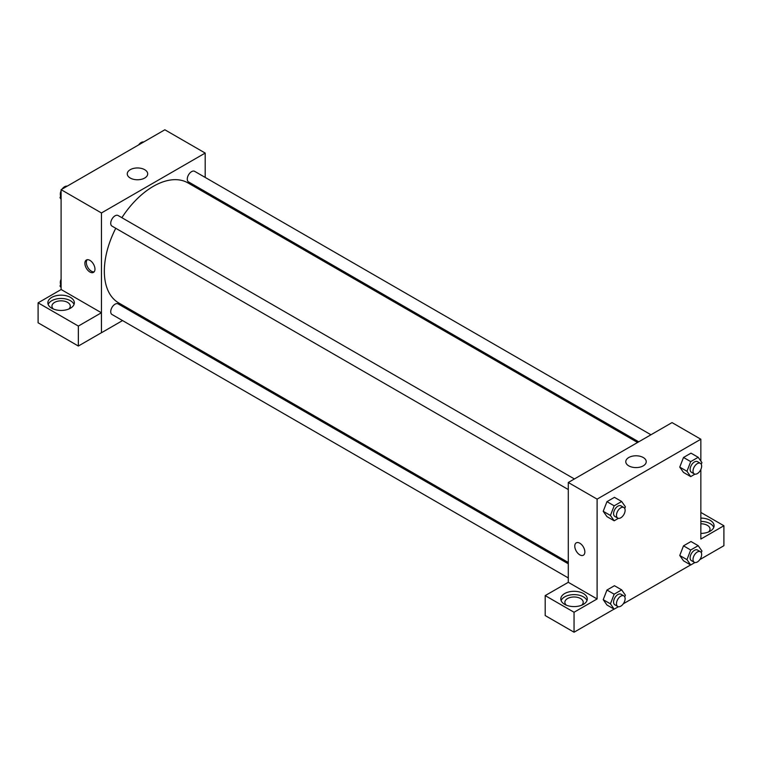 <?xml version="1.0" encoding="UTF-8"?>
<svg xmlns="http://www.w3.org/2000/svg" width="762" height="762" viewBox="0 0 762 762"><rect width="100%" height="100%" fill="white"/><g stroke="black" fill="none" stroke-linecap="round" stroke-linejoin="round"><path stroke-width="1.14" d="M61.103 289.55L61.103 189.671L164.849 129.778L205.197 153.067L205.197 177.422M205.197 191.538L205.197 192.862M130.245 169.688A10.22 5.905 180 0 1 141.38 168.412A10.22 5.905 180 0 1 147.695 173.86A10.22 5.905 180 0 1 137.474 179.765A10.22 5.905 180 0 1 127.254 173.86A10.22 5.905 180 0 1 130.245 169.688M122.539 320.573L101.451 332.756L101.451 212.96L61.103 189.671M101.451 212.96L205.197 153.067M89.926 272.024A7.134 4.115 60 0 1 85.268 265.738A7.134 4.115 60 0 1 86.363 260.023A7.134 4.115 60 0 1 93.488 264.147A7.134 4.115 60 0 1 93.488 272.377A7.134 4.115 60 0 1 89.926 272.024M101.403 312.763L61.151 289.522L38.1 302.828L78.353 326.069L101.403 312.763L101.451 332.756M87.163 259.737A7.134 4.115 -120 0 0 86.944 265.567A7.134 4.115 -120 0 0 91.373 271.186A7.134 4.115 -120 0 0 94.145 271.834M51.74 297.399A13.249 7.649 180 0 1 66.18 295.742A13.249 7.649 180 0 1 74.352 302.809A13.249 7.649 180 0 1 61.103 310.448A13.249 7.649 180 0 1 47.863 302.809A13.249 7.649 180 0 1 51.74 297.399M74.038 304.467A13.249 7.649 0 0 0 64.808 298.79A13.249 7.649 0 0 0 51.74 300.723A13.249 7.649 0 0 0 48.177 304.467M53.445 309.048A9.173 5.296 180 0 1 51.94 306.133A9.173 5.296 180 0 1 57.598 301.238A9.173 5.296 180 0 1 67.589 302.39A9.173 5.296 180 0 1 70.275 306.133A9.173 5.296 180 0 1 68.77 309.048M78.353 326.069L78.353 346.034L101.403 332.727M38.1 302.828L38.1 322.793L78.353 346.034M135.912 312.858L134.769 313.515M574.405 478.955L118.11 215.522A6.115 3.534 120 0 0 111.995 219.046A6.115 3.534 120 0 0 111.995 226.104L568.29 489.547M568.29 563.804L118.11 303.895A6.115 3.534 120 0 0 113.395 305.533A6.115 3.534 120 0 0 110.728 311.687A6.115 3.534 120 0 0 111.995 314.487L568.29 577.929M650.938 434.769L194.643 171.336A6.115 3.534 120 0 0 189.938 172.974A6.115 3.534 120 0 0 187.271 179.118A6.115 3.534 120 0 0 188.538 181.918L638.708 441.827M637.565 442.484L187.966 182.909A69.285 39.995 120 0 0 121.872 217.694M115.757 228.286A69.285 39.995 120 0 0 104.337 271.196A69.285 39.995 120 0 0 118.681 302.905L568.29 562.489M568.29 582.311L545.192 595.598L574.053 612.257L597.103 598.951L568.29 582.311L568.29 482.489L672.027 422.596L700.849 439.226L700.849 461.077M545.192 595.598L545.192 615.563L574.053 632.222L614.077 609.114M623.306 603.79L690.62 564.928M699.849 559.603L723.9 545.706L723.9 525.742L700.849 539.058L700.849 469.487M700.849 523.78A9.173 5.296 180 0 1 707.327 525.332A9.173 5.296 180 0 1 710.013 529.076A9.173 5.296 180 0 1 708.508 531.981M713.775 527.409A13.249 7.649 0 0 0 700.849 521.427M700.849 518.103A13.249 7.649 180 0 1 714.089 525.742A13.249 7.649 180 0 1 700.849 533.39M566.395 605.19A9.173 5.296 180 0 1 564.88 602.275A9.173 5.296 180 0 1 574.053 596.979A9.173 5.296 180 0 1 583.225 602.275A9.173 5.296 180 0 1 581.711 605.19M586.978 600.618A13.249 7.649 0 0 0 577.748 594.932A13.249 7.649 0 0 0 564.69 596.875A13.249 7.649 0 0 0 561.127 600.618M564.69 593.541A13.249 7.649 180 0 1 579.12 591.884A13.249 7.649 180 0 1 587.292 598.951A13.249 7.649 180 0 1 574.053 606.6A13.249 7.649 180 0 1 560.803 598.951A13.249 7.649 180 0 1 564.69 593.541M574.053 612.257L574.053 632.222M700.849 512.435L723.9 525.742M690.705 550.002L683.504 545.84L690.991 541.515L683.504 545.84L679.761 555.488L683.504 560.813L679.761 555.488L686.962 559.651L690.705 550.002L698.192 545.678L701.935 551.002L701.278 552.688M694.944 474.155L690.705 476.593L683.504 472.44L679.752 467.125L683.504 457.467L690.991 453.142L683.504 457.467L690.705 461.62L698.192 457.295L701.935 462.629L701.278 464.306M618.401 518.341L614.172 520.789L606.962 516.626L603.209 511.312L606.962 501.653L614.448 497.329L606.962 501.653L614.172 505.816L621.659 501.491L625.402 506.816L624.745 508.502M614.172 594.189L606.962 590.036L614.448 585.711L606.962 590.036L603.218 599.675L606.962 605.009L603.218 599.675L610.429 603.837L614.172 594.189L621.659 589.864L625.402 595.198L624.745 596.875M597.103 598.951L597.103 499.129L700.849 439.226M643.233 457.514A10.22 5.905 180 0 1 646.233 461.686A10.22 5.905 180 0 1 636.003 467.592A10.22 5.905 180 0 1 625.783 461.686A10.22 5.905 180 0 1 632.098 456.238A10.22 5.905 180 0 1 643.233 457.514M597.103 499.129L568.29 482.489M576.253 542.858A7.134 4.115 -120 0 0 575.158 548.573A7.134 4.115 -120 0 0 579.815 554.86A7.134 4.115 60 0 1 575.158 548.573A7.134 4.115 60 0 1 576.253 542.858A7.134 4.115 60 0 1 583.378 546.983A7.134 4.115 60 0 1 583.378 555.212A7.134 4.115 60 0 1 579.815 554.86A7.134 4.115 -120 0 0 583.387 555.212M614.172 520.789L610.429 515.455L614.172 505.816M623.849 507.511L620.963 505.844A6.115 3.534 120 0 0 616.258 507.482A6.115 3.534 120 0 0 613.591 513.636A6.115 3.534 120 0 0 614.858 516.426L617.734 518.093A6.115 3.534 120 0 0 623.849 514.569A6.115 3.534 120 0 0 623.849 507.511A6.115 3.534 120 0 0 619.135 509.14A6.115 3.534 120 0 0 616.468 515.293A6.115 3.534 120 0 0 617.734 518.093M606.962 516.626L603.218 511.302L610.429 515.455M621.659 501.491L614.448 497.329M690.705 476.593L686.962 471.268L690.705 461.62M700.383 463.315L697.506 461.658A6.115 3.534 120 0 0 692.791 463.296A6.115 3.534 120 0 0 690.124 469.44A6.115 3.534 120 0 0 691.391 472.24L694.277 473.907A6.115 3.534 120 0 0 700.383 470.373A6.115 3.534 120 0 0 700.383 463.315A6.115 3.534 120 0 0 695.677 464.953A6.115 3.534 120 0 0 693.01 471.107A6.115 3.534 120 0 0 694.277 473.907M683.504 472.44L679.761 467.116L686.962 471.268M698.192 457.295L690.991 453.142M618.401 606.714L614.172 609.162L610.429 603.837M623.849 595.884L620.963 594.227A6.115 3.534 120 0 0 616.258 595.855A6.115 3.534 120 0 0 613.591 602.009A6.115 3.534 120 0 0 614.858 604.809L617.734 606.476A6.115 3.534 120 0 0 623.849 602.942A6.115 3.534 120 0 0 623.849 595.884A6.115 3.534 120 0 0 619.135 597.522A6.115 3.534 120 0 0 616.468 603.675A6.115 3.534 120 0 0 617.734 606.476M614.172 609.162L606.962 605.009M621.659 589.864L614.448 585.711M694.944 562.527L690.705 564.975L686.962 559.651M700.383 551.698L697.506 550.031A6.115 3.534 120 0 0 692.791 551.669A6.115 3.534 120 0 0 690.124 557.822A6.115 3.534 120 0 0 691.391 560.622L694.277 562.289A6.115 3.534 120 0 0 700.383 558.756A6.115 3.534 120 0 0 700.383 551.698A6.115 3.534 120 0 0 695.677 553.336A6.115 3.534 120 0 0 693.01 559.489A6.115 3.534 120 0 0 694.277 562.289M690.705 564.975L683.504 560.813M698.192 545.678L690.991 541.515M61.103 199.234L60.017 197.682L61.103 194.881M63.713 188.166L71.333 183.766M61.103 198.31L60.017 197.682M61.103 190.824A6.115 3.534 120 0 0 60.303 194.196A6.115 3.534 120 0 0 60.674 196.005M67.008 186.157A6.115 3.534 120 0 0 62.113 189.09M140.246 143.98L147.876 139.579M143.551 141.97A6.115 3.534 120 0 0 138.646 144.904M61.103 287.617L60.017 286.064L61.103 283.254M61.103 286.693L60.017 286.064M61.103 279.206A6.115 3.534 120 0 0 60.303 282.578A6.115 3.534 120 0 0 60.674 284.378"/></g></svg>
